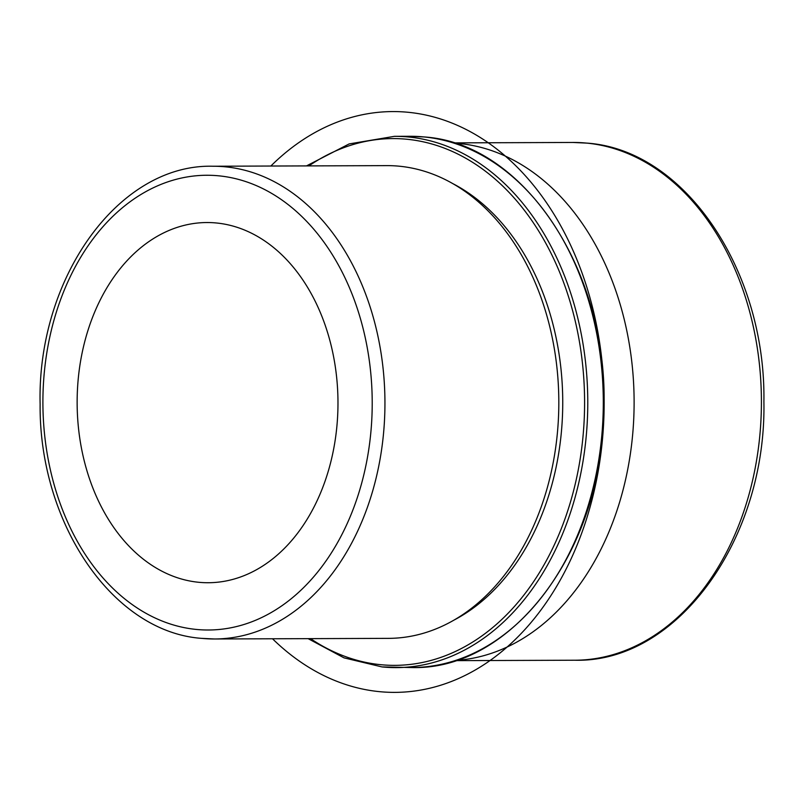 <?xml version="1.0" encoding="UTF-8"?>
<svg xmlns="http://www.w3.org/2000/svg" width="804" height="804" viewBox="0 0 804 804"><rect width="100%" height="100%" fill="white"/><g stroke="black" fill="none" stroke-linecap="round" stroke-linejoin="round"><path stroke-width="1.21" d="M216.598 222.999A180.096 130.419 -90.2 0 0 206.919 222.537A180.096 130.419 -90.2 0 0 77.204 396.412A180.096 130.419 -90.2 0 0 198.528 582.267A180.096 130.419 -90.2 0 0 208.196 582.729A180.096 130.419 -90.2 0 0 337.911 408.854A180.096 130.419 -90.2 0 0 216.598 222.999M201.915 638.376A236.376 171.172 -90.2 0 0 214.608 638.979L388.483 638.366A236.376 171.172 -90.2 0 0 558.73 410.161A236.376 171.172 -90.2 0 0 399.498 166.227A236.376 171.172 -90.2 0 0 386.804 165.624L212.929 166.237C118.248 163.745 36.944 278.616 40.12 404.211C38.994 522.831 112.379 631.884 201.472 638.356L214.608 638.979A236.376 171.172 -90.2 0 0 384.855 410.774A236.376 171.172 -90.2 0 0 225.633 166.85A236.376 171.172 -90.2 0 0 212.929 166.237M454.009 620.095A233.22 168.89 -90.2 0 0 562.74 401.377A233.22 168.89 -90.2 0 0 452.471 183.443M454.089 143.132A258.888 187.473 89.8 0 1 459.627 143.564A258.888 187.473 89.8 0 1 634.105 404.955A258.888 187.473 89.8 0 1 455.918 660.385M272.516 638.778A290.405 210.296 -90.2 0 0 280.485 646.205A290.405 210.296 -90.2 0 0 570.981 559.092A290.405 210.296 -90.2 0 0 507.223 157.745A290.405 210.296 -90.2 0 0 270.847 166.036M196.156 629.421A227.371 164.649 -90.2 0 0 371.82 418.914A227.371 164.649 -90.2 0 0 218.969 175.845A227.371 164.649 -90.2 0 0 43.295 386.352A227.371 164.649 -90.2 0 0 196.156 629.421M310.545 638.647A263.39 190.739 -90.2 0 0 380.644 664.687A263.39 190.739 -90.2 0 0 584.136 420.834A263.39 190.739 -90.2 0 0 407.065 139.263A263.39 190.739 -90.2 0 0 308.877 165.905M382.081 666.928A265.642 192.367 -90.2 0 0 396.342 667.611A265.642 192.367 -90.2 0 0 587.674 411.145A265.642 192.367 -90.2 0 0 408.733 137.012A265.642 192.367 -90.2 0 0 394.462 136.328L349.157 143.916L306.475 165.905M409.99 136.278L424.361 136.961C526.007 143.675 610.698 275.35 603.734 414.311C601.683 551.232 511.937 670.375 411.869 667.551A265.642 192.367 -90.2 0 0 603.201 411.085A265.642 192.367 -90.2 0 0 424.261 136.961A265.642 192.367 -90.2 0 0 409.99 136.278L394.462 136.328M573.021 142.459L587.362 143.142C685.259 150.177 765.931 270.928 763.9 401.658C766.534 538.59 677.712 662.948 574.85 660.225A258.888 187.473 -90.2 0 0 761.318 410.281A258.888 187.473 -90.2 0 0 586.92 143.122A258.888 187.473 -90.2 0 0 573.021 142.459L453.275 142.881M308.143 638.657L344.011 657.863L381.97 666.918L411.869 667.551M574.85 660.225L455.114 660.647"/></g></svg>
